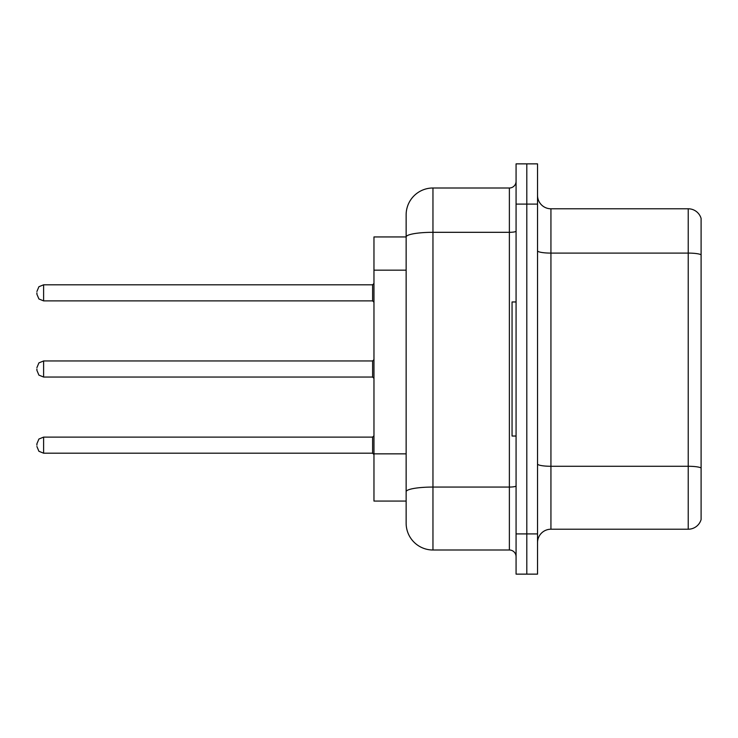 <?xml version="1.0" encoding="UTF-8"?>
<svg xmlns="http://www.w3.org/2000/svg" width="738" height="738" viewBox="0 0 738 738"><rect width="100%" height="100%" fill="white"/><g stroke="black" fill="none" stroke-linecap="round" stroke-linejoin="round"><path stroke-width="1.11" d="M406.14 236.935L373.963 236.935L373.963 501.065L406.14 501.065L406.14 523.187L406.14 461.232M537.532 542.624A13.404 13.404 0 0 1 550.935 529.22L688.231 529.22L688.231 208.78L550.935 208.78A13.404 13.404 0 0 1 537.532 195.376A13.404 13.404 0 0 0 550.935 208.78L550.935 529.22M526.803 533.906L526.803 574.136L537.532 574.136L537.532 533.906L526.803 533.906L526.803 574.136L516.074 574.136L516.074 533.906L526.803 533.906L526.803 204.094L526.803 533.906M516.074 533.906L516.074 163.864L526.803 163.864L526.803 204.094L526.803 163.864L537.532 163.864L537.532 533.906M701.1 218.439A13.404 13.404 0 0 0 688.231 208.78A13.404 13.404 0 0 1 701.1 218.439L701.1 519.561A13.404 13.404 0 0 1 688.231 529.22M701.1 254.961L701.1 467.957A13.404 2.325 180 0 0 688.231 466.278L550.935 466.278A13.404 2.325 0 0 1 537.532 463.944M406.14 262.802L406.14 214.813A26.817 26.817 0 0 1 432.957 187.996L432.957 550.004L509.377 550.004L509.377 187.996A6.707 6.707 0 0 0 516.074 181.299M432.957 187.996L509.377 187.996M516.074 485.89A6.707 1.162 0 0 1 509.377 487.062L432.957 487.062A26.817 4.659 180 0 0 406.14 491.711L406.14 236.972A26.817 4.659 180 0 1 432.957 232.313L509.377 232.313A6.707 1.162 0 0 0 516.074 231.151M406.14 214.813L406.14 229.564M516.074 556.701A6.707 6.707 0 0 0 509.377 550.004M432.957 550.004A26.817 26.817 0 0 1 406.14 523.187M36.9 445.152L36.9 443.815L36.9 445.152M36.9 369L36.9 370.338L36.9 369M36.9 292.848L36.9 294.185L36.9 292.848M516.074 301.962L512.052 301.962L512.052 436.038L516.074 436.038M406.14 270.173L373.963 270.173M406.14 453.852L373.963 453.852M701.1 254.776A13.404 2.325 180 0 0 688.231 253.097L550.935 253.097A13.404 2.325 0 0 1 537.532 250.772M537.532 204.094L516.074 204.094M36.9 443.815L38.902 439.036L43.607 437.108L43.607 453.197L372.616 453.197L372.616 437.108L373.963 435.771M372.616 360.956L43.607 360.956L43.607 377.044L372.616 377.044L372.616 360.956L373.963 359.618M372.616 284.803L43.607 284.803L43.607 300.892L372.616 300.892L372.616 284.803L373.963 283.457M372.616 453.197L373.963 454.543M43.607 437.108L372.616 437.108M43.607 453.197L38.902 451.269L36.9 446.49M43.607 377.044L38.902 375.116L36.9 370.338M43.607 360.956L38.902 362.884L36.9 367.662M372.616 377.044L373.963 378.382M43.607 300.892L38.902 298.964L36.9 294.185M43.607 284.803L38.902 286.731L36.9 291.51M372.616 300.892L373.963 302.229"/></g></svg>
